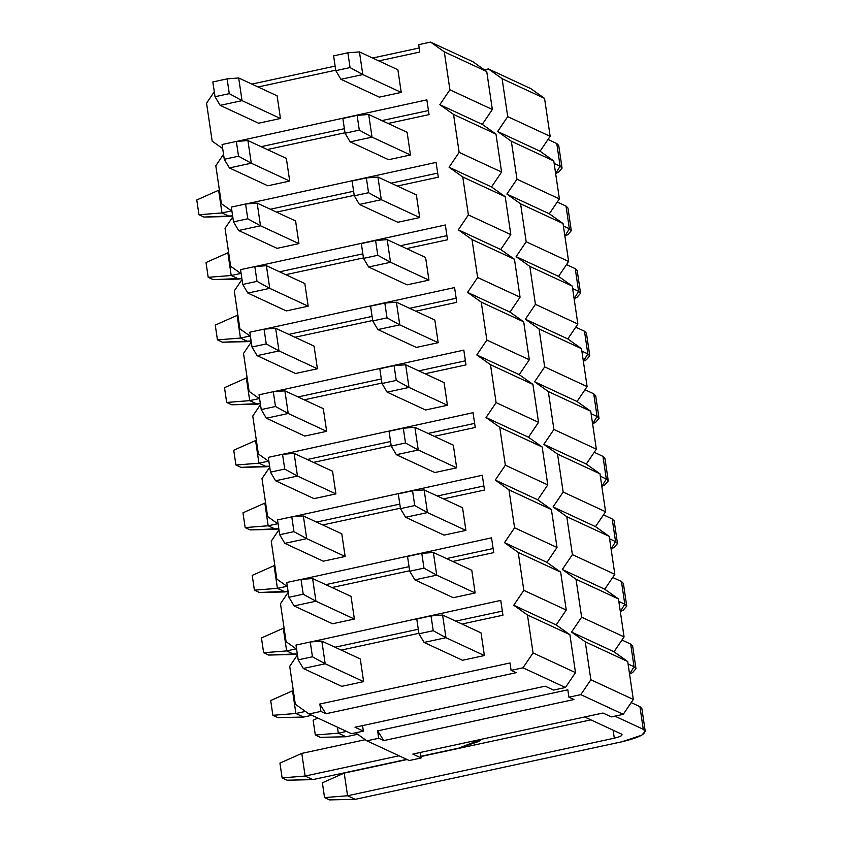<?xml version="1.0" encoding="UTF-8"?>
<svg xmlns="http://www.w3.org/2000/svg" width="842" height="842" viewBox="0 0 842 842"><rect width="100%" height="100%" fill="white"/><g stroke="black" fill="none" stroke-linecap="round" stroke-linejoin="round"><path stroke-width="1.26" d="M516.114 672.695L325.928 713.753L320.918 711.427L309.025 713.984L351.461 733.687L363.355 731.13L354.998 727.246L545.184 686.188L553.541 690.072L565.424 687.504L522.987 667.801L511.105 670.369L516.114 672.695L511.105 670.369L510.01 662.98L511.105 670.369L522.987 667.801L533.06 652.918L527.46 614.976L513.757 605.23L523.819 590.347L518.219 552.415L504.516 542.658L514.578 527.776L508.978 489.844L495.275 480.087L505.337 465.205L499.738 427.273L486.034 417.516L496.106 402.634L490.497 364.702L476.793 354.945L486.865 340.063L481.256 302.131L467.552 292.385L477.625 277.502L472.025 239.56L458.311 229.813L468.384 214.931L462.784 176.988L449.07 167.242L459.143 152.36L453.543 114.417L439.84 104.671L449.902 89.789L444.302 51.846L430.599 42.1L418.706 44.668L419.8 52.057L418.706 44.668L430.599 42.1L444.302 51.846L449.902 89.789L439.84 104.671L482.277 124.374L495.98 134.12L501.579 172.063L491.517 186.945L505.221 196.691L510.82 234.634L500.748 249.516L514.462 259.262L520.061 297.194L509.989 312.087L523.692 321.833L529.302 359.766L519.23 374.648L532.933 384.405L538.543 422.337L528.471 437.219L542.174 446.976L547.774 484.908L537.712 499.79L551.415 509.547L557.015 547.479L546.953 562.361L560.656 572.118L566.256 610.05L556.194 624.932L569.897 634.679L575.496 672.621L565.424 687.504L553.541 690.072L545.184 686.188L354.998 727.246L363.355 731.13L351.461 733.687L309.025 713.984L320.918 711.427L319.823 704.028L510.01 662.98L319.823 704.028L320.918 711.427L325.928 713.753L319.823 704.028L325.928 713.753L516.114 672.695M502.958 615.186L500.769 600.409L502.958 615.186L461.974 624.027L502.958 615.186M493.717 552.615L491.539 537.838L493.717 552.615L452.733 561.467L493.717 552.615M484.476 490.044L482.298 475.267L484.476 490.044L443.502 498.896L484.476 490.044M475.235 427.473L473.057 412.696L475.235 427.473L434.262 436.324L475.235 427.473M465.994 364.902L463.816 350.125L465.994 364.902L425.021 373.753L465.994 364.902M456.753 302.341L454.575 287.554L456.753 302.341L415.78 311.182L456.753 302.341M447.523 239.77L445.334 224.982L447.523 239.77L406.539 248.611L447.523 239.77M438.282 177.199L436.093 162.411L438.282 177.199L397.298 186.04L438.282 177.199M429.041 114.628L426.862 99.851L429.041 114.628L388.057 123.469L429.041 114.628M419.2 47.973L372.627 58.024L419.2 47.973M335.127 66.118L251.853 84.095L335.127 66.118M258.052 86.979L335.726 70.202L258.052 86.979M378.826 60.898L419.8 52.057L378.826 60.898M214.289 91.746L206.564 103.177L212.163 141.109L222.688 148.592L212.163 141.109L206.564 103.177L214.289 91.746M223.53 154.318L215.805 165.737L221.404 203.68L231.929 211.163L221.404 203.68L215.805 165.737L223.53 154.318M232.771 216.889L225.046 228.308L230.645 266.251L241.159 273.734L230.645 266.251L225.046 228.308L232.771 216.889M242.012 279.46L234.286 290.879L239.886 328.822L250.4 336.305L239.886 328.822L234.286 290.879L242.012 279.46M251.253 342.031L243.527 353.451L249.127 391.393L259.641 398.876L249.127 391.393L243.527 353.451L251.253 342.031M260.494 404.602L252.758 416.022L258.368 453.954L268.882 461.437L258.368 453.954L252.758 416.022L260.494 404.602M269.724 467.173L261.999 478.593L267.609 516.525L278.123 524.008L267.609 516.525L261.999 478.593L269.724 467.173M278.965 529.744L271.24 541.164L276.839 579.096L287.364 586.579L276.839 579.096L271.24 541.164L278.965 529.744M288.206 592.305L280.481 603.735L286.08 641.667L296.605 649.15L286.08 641.667L280.481 603.735L288.206 592.305M297.447 654.876L289.722 666.306L295.321 704.238L309.025 713.984L295.321 704.238L289.722 666.306L297.447 654.876M344.967 132.773L267.293 149.539L344.967 132.773M236.739 141.403L426.862 99.851L236.739 141.403M401.224 92.409L379.353 97.135L401.224 92.409L397.887 69.749L401.224 92.409L362.797 74.57L350.062 67.57L347.883 52.793L333.611 55.877L335.8 70.654L350.062 67.57L335.8 70.654L333.611 55.877L347.883 52.793L350.062 67.57L362.797 74.57L359.45 51.909L347.883 52.793L359.45 51.909L362.797 74.57L401.224 92.409M277.113 95.82L280.46 118.49L258.589 123.206L280.46 118.49L277.113 95.82L238.686 77.98L227.108 78.864L212.847 81.948L215.026 96.725L229.287 93.641L227.108 78.864L229.287 93.641L215.026 96.725L212.847 81.948L227.108 78.864L238.686 77.98L242.033 100.64L229.287 93.641L242.033 100.64L238.686 77.98L277.113 95.82M354.208 195.344L276.534 212.11L354.208 195.344M245.98 203.975L436.093 162.411L245.98 203.975M410.464 154.981L388.594 159.706L410.464 154.981L407.118 132.32L410.464 154.981L372.038 137.141L359.302 130.142L357.113 115.365L342.852 118.448L345.041 133.225L359.302 130.142L345.041 133.225L342.852 118.448L357.113 115.365L359.302 130.142L372.038 137.141L368.691 114.48L357.113 115.365L368.691 114.48L372.038 137.141L410.464 154.981M286.354 158.391L289.701 181.051L267.83 185.777L289.701 181.051L286.354 158.391L247.927 140.551L236.349 141.435L222.088 144.519L224.267 159.296L238.528 156.212L236.349 141.435L238.528 156.212L224.267 159.296L222.088 144.519L236.349 141.435L247.927 140.551L251.274 163.211L238.528 156.212L251.274 163.211L247.927 140.551L286.354 158.391M363.449 257.915L285.775 274.681L363.449 257.915M255.221 266.546L445.334 224.982L255.221 266.546M419.705 217.552L397.834 222.277L419.705 217.552L416.358 194.891L419.705 217.552L381.279 199.712L368.543 192.713L366.354 177.936L352.093 181.009L354.272 195.797L368.543 192.713L354.272 195.797L352.093 181.009L366.354 177.936L368.543 192.713L381.279 199.712L377.932 177.052L366.354 177.936L377.932 177.052L381.279 199.712L419.705 217.552M295.595 220.962L298.942 243.622L277.071 248.348L298.942 243.622L295.595 220.962L257.168 203.122L245.59 204.006L231.318 207.09L233.508 221.867L247.769 218.783L245.59 204.006L247.769 218.783L233.508 221.867L231.318 207.09L245.59 204.006L257.168 203.122L260.504 225.782L247.769 218.783L260.504 225.782L257.168 203.122L295.595 220.962M372.69 320.486L295.005 337.253L372.69 320.486M264.462 329.117L454.575 287.554L264.462 329.117M428.946 280.123L407.075 284.849L428.946 280.123L425.599 257.463L428.946 280.123L390.52 262.283L377.784 255.284L375.595 240.507L361.334 243.58L363.512 258.368L377.784 255.284L363.512 258.368L361.334 243.58L375.595 240.507L377.784 255.284L390.52 262.283L387.173 239.623L375.595 240.507L387.173 239.623L390.52 262.283L428.946 280.123M304.825 283.533L308.172 306.193L286.301 310.919L308.172 306.193L304.825 283.533L266.398 265.693L254.831 266.577L240.559 269.65L242.749 284.438L257.01 281.354L254.831 266.577L257.01 281.354L242.749 284.438L240.559 269.65L254.831 266.577L266.398 265.693L269.745 288.353L257.01 281.354L269.745 288.353L266.398 265.693L304.825 283.533M381.931 383.057L304.246 399.824L381.931 383.057M273.703 391.688L463.816 350.125L273.703 391.688M438.187 342.694L416.316 347.42L438.187 342.694L434.84 320.034L438.187 342.694L399.761 324.854L387.015 317.855L384.836 303.078L370.575 306.151L372.753 320.939L387.015 317.855L372.753 320.939L370.575 306.151L384.836 303.078L387.015 317.855L399.761 324.854L396.414 302.194L384.836 303.078L396.414 302.194L399.761 324.854L438.187 342.694M314.066 346.104L317.413 368.764L295.542 373.49L317.413 368.764L314.066 346.104L275.639 328.264L264.062 329.148L249.8 332.222L251.99 347.009L266.251 343.925L264.062 329.148L266.251 343.925L251.99 347.009L249.8 332.222L264.062 329.148L275.639 328.264L278.986 350.925L266.251 343.925L278.986 350.925L275.639 328.264L314.066 346.104M391.172 445.628L313.487 462.395L391.172 445.628M282.944 454.259L473.057 412.696L282.944 454.259M447.428 405.265L425.557 409.991L447.428 405.265L444.081 382.605L447.428 405.265L409.002 387.425L396.256 380.426L394.077 365.649L379.816 368.722L381.994 383.499L396.256 380.426L381.994 383.499L379.816 368.722L394.077 365.649L396.256 380.426L409.002 387.425L405.655 364.765L394.077 365.649L405.655 364.765L409.002 387.425L447.428 405.265M323.307 408.675L326.654 431.336L304.783 436.061L326.654 431.336L323.307 408.675L284.88 390.835L273.303 391.719L259.041 394.793L261.22 409.58L275.492 406.497L273.303 391.719L275.492 406.497L261.22 409.58L259.041 394.793L273.303 391.719L284.88 390.835L288.227 413.496L275.492 406.497L288.227 413.496L284.88 390.835L323.307 408.675M400.403 508.2L322.728 524.966L400.403 508.2M292.185 516.83L482.298 475.267L292.185 516.83M456.669 467.836L434.798 472.551L456.669 467.836L453.322 445.176L456.669 467.836L418.242 449.996L405.497 442.997L403.318 428.21L389.046 431.293L391.235 446.071L405.497 442.997L391.235 446.071L389.046 431.293L403.318 428.21L405.497 442.997L418.242 449.996L414.895 427.326L403.318 428.21L414.895 427.326L418.242 449.996L456.669 467.836M332.548 471.246L335.895 493.907L314.024 498.632L335.895 493.907L332.548 471.246L294.121 453.406L282.544 454.291L268.282 457.364L270.461 472.141L284.733 469.068L282.544 454.291L284.733 469.068L270.461 472.141L268.282 457.364L282.544 454.291L294.121 453.406L297.468 476.067L284.733 469.068L297.468 476.067L294.121 453.406L332.548 471.246M409.644 570.76L331.969 587.537L409.644 570.76M301.415 579.391L491.539 537.838L301.415 579.391M465.91 530.407L444.029 535.123L465.91 530.407L462.563 507.737L465.91 530.407L427.473 512.567L414.738 505.568L412.559 490.781L398.287 493.865L400.476 508.642L414.738 505.568L400.476 508.642L398.287 493.865L412.559 490.781L414.738 505.568L427.473 512.567L424.126 489.897L412.559 490.781L424.126 489.897L427.473 512.567L465.91 530.407M341.789 533.817L345.136 556.478L323.265 561.193L345.136 556.478L341.789 533.817L303.362 515.967L291.785 516.851L277.523 519.935L279.702 534.712L293.963 531.639L291.785 516.851L293.963 531.639L279.702 534.712L277.523 519.935L291.785 516.851L303.362 515.967L306.709 538.638L293.963 531.639L306.709 538.638L303.362 515.967L341.789 533.817M418.884 633.331L341.21 650.108L418.884 633.331M310.656 641.962L500.769 600.409L310.656 641.962M475.141 592.978L453.27 597.694L475.141 592.978L471.794 570.308L475.141 592.978L436.714 575.139L423.979 568.139L421.789 553.352L407.528 556.436L409.717 571.213L423.979 568.139L409.717 571.213L407.528 556.436L421.789 553.352L423.979 568.139L436.714 575.139L433.367 552.468L421.789 553.352L433.367 552.468L436.714 575.139L475.141 592.978M351.03 596.378L354.377 619.049L332.506 623.764L354.377 619.049L351.03 596.378L312.603 578.538L301.026 579.422L286.764 582.506L288.943 597.283L303.204 594.21L301.026 579.422L303.204 594.21L288.943 597.283L286.764 582.506L301.026 579.422L312.603 578.538L315.95 601.209L303.204 594.21L315.95 601.209L312.603 578.538L351.03 596.378M484.382 655.55L462.511 660.265L484.382 655.55L481.035 632.879L484.382 655.55L445.955 637.699L433.22 630.7L431.03 615.923L416.769 619.007L418.948 633.784L433.22 630.7L418.948 633.784L416.769 619.007L431.03 615.923L433.22 630.7L445.955 637.699L442.608 615.039L431.03 615.923L442.608 615.039L445.955 637.699L484.382 655.55M360.271 658.949L363.618 681.62L341.747 686.335L363.618 681.62L360.271 658.949L321.844 641.109L310.266 641.993L295.995 645.077L298.184 659.854L312.445 656.781L310.266 641.993L312.445 656.781L298.184 659.854L295.995 645.077L310.266 641.993L321.844 641.109L325.191 663.77L312.445 656.781L325.191 663.77L321.844 641.109L360.271 658.949M473.036 61.803L486.739 71.549L492.338 109.492L482.277 124.374L492.338 109.492L449.902 89.789L492.338 109.492L486.739 71.549L444.302 51.846L486.739 71.549L473.036 61.803L430.599 42.1L473.036 61.803M335.011 647.224L418.285 629.248L335.011 647.224M455.775 621.154L502.348 611.103L455.775 621.154M325.77 584.653L409.044 566.677L325.77 584.653M446.534 558.583L493.117 548.531L446.534 558.583M316.529 522.082L399.803 504.105L316.529 522.082M437.303 496.012L483.876 485.96L437.303 496.012M307.288 459.511L390.562 441.534L307.288 459.511M428.062 433.441L474.635 423.389L428.062 433.441M298.047 396.95L381.321 378.963L298.047 396.95M418.821 370.869L465.394 360.818L418.821 370.869M288.806 334.379L372.08 316.403L288.806 334.379M409.58 308.309L456.153 298.247L409.58 308.309M279.565 271.808L362.849 253.831L279.565 271.808M400.339 245.738L446.913 235.676L400.339 245.738M270.335 209.237L353.608 191.26L270.335 209.237M391.098 183.167L437.672 173.105L391.098 183.167M261.094 146.666L344.367 128.689L261.094 146.666M381.858 120.595L428.441 110.544L381.858 120.595M362.544 725.615L363.355 731.13L362.544 725.615M439.84 104.671L453.543 114.417L495.98 134.12L482.277 124.374L439.84 104.671M501.579 172.063L495.98 134.12L453.543 114.417L459.143 152.36L501.579 172.063L459.143 152.36L449.07 167.242L491.517 186.945L501.579 172.063M449.07 167.242L462.784 176.988L505.221 196.691L491.517 186.945L449.07 167.242M510.82 234.634L505.221 196.691L462.784 176.988L468.384 214.931L510.82 234.634L468.384 214.931L458.311 229.813L500.748 249.516L510.82 234.634M458.311 229.813L472.025 239.56L514.462 259.262L500.748 249.516L458.311 229.813M520.061 297.194L514.462 259.262L472.025 239.56L477.625 277.502L520.061 297.194L477.625 277.502L467.552 292.385L509.989 312.087L520.061 297.194M467.552 292.385L481.256 302.131L523.692 321.833L509.989 312.087L467.552 292.385M529.302 359.766L523.692 321.833L481.256 302.131L486.865 340.063L529.302 359.766L486.865 340.063L476.793 354.945L519.23 374.648L529.302 359.766M476.793 354.945L490.497 364.702L532.933 384.405L519.23 374.648L476.793 354.945M538.543 422.337L532.933 384.405L490.497 364.702L496.106 402.634L538.543 422.337L496.106 402.634L486.034 417.516L528.471 437.219L538.543 422.337M486.034 417.516L499.738 427.273L542.174 446.976L528.471 437.219L486.034 417.516M547.774 484.908L542.174 446.976L499.738 427.273L505.337 465.205L547.774 484.908L505.337 465.205L495.275 480.087L537.712 499.79L547.774 484.908M495.275 480.087L508.978 489.844L551.415 509.547L537.712 499.79L495.275 480.087M557.015 547.479L551.415 509.547L508.978 489.844L514.578 527.776L557.015 547.479L514.578 527.776L504.516 542.658L546.953 562.361L557.015 547.479M504.516 542.658L518.219 552.415L560.656 572.118L546.953 562.361L504.516 542.658M566.256 610.05L560.656 572.118L518.219 552.415L523.819 590.347L566.256 610.05L523.819 590.347L513.757 605.23L556.194 624.932L566.256 610.05M513.757 605.23L527.46 614.976L569.897 634.679L556.194 624.932L513.757 605.23M575.496 672.621L569.897 634.679L527.46 614.976L533.06 652.918L575.496 672.621L533.06 652.918L522.987 667.801L565.424 687.504L575.496 672.621M340.926 79.295L335.8 70.654L340.926 79.295L362.797 74.57L340.926 79.295L379.353 97.135L340.926 79.295M562.067 168.137L558.72 145.466L556.773 143.519L560.119 166.179L562.067 168.137L558.667 172.042L555.646 173.557L560.119 166.179L554.152 163.411L560.119 166.179L556.773 143.519L548.026 139.456L556.773 143.519L557.415 147.897M397.887 69.749L359.45 51.909L397.887 69.749M350.167 141.866L345.041 133.225L350.167 141.866L372.038 137.141L350.167 141.866L388.594 159.706L350.167 141.866M571.308 230.708L567.961 208.037L566.013 206.09L569.36 228.75L571.308 230.708L567.897 234.613L564.887 236.128L569.36 228.75L563.393 225.982L569.36 228.75L566.013 206.09L557.267 202.027L566.013 206.09L566.655 210.468M407.118 132.32L368.691 114.48L407.118 132.32M359.408 204.438L354.272 195.797L359.408 204.438L381.279 199.712L359.408 204.438L397.834 222.277L359.408 204.438M580.548 293.269L577.202 270.608L575.254 268.661L578.601 291.321L580.548 293.269L577.138 297.184L574.128 298.7L578.601 291.321L572.634 288.553L578.601 291.321L575.254 268.661L566.508 264.599L575.254 268.661L575.896 273.04M416.358 194.891L377.932 177.052L416.358 194.891M368.649 267.009L363.512 258.368L368.649 267.009L390.52 262.283L368.649 267.009L407.075 284.849L368.649 267.009M589.789 355.84L586.442 333.179L584.495 331.232L587.842 353.893L589.789 355.84L586.379 359.755L583.369 361.26L587.842 353.893L581.864 351.125L587.842 353.893L584.495 331.232L575.749 327.17L584.495 331.232L585.137 335.611M425.599 257.463L387.173 239.623L425.599 257.463M377.89 329.58L372.753 320.939L377.89 329.58L399.761 324.854L377.89 329.58L416.316 347.42L377.89 329.58M599.03 418.411L595.683 395.751L593.736 393.803L597.073 416.464L599.03 418.411L595.62 422.326L592.61 423.831L597.073 416.464L591.105 413.696L597.073 416.464L593.736 393.803L584.99 389.741L593.736 393.803L594.378 398.182M434.84 320.034L396.414 302.194L434.84 320.034M387.131 392.14L381.994 383.499L387.131 392.14L409.002 387.425L387.131 392.14L425.557 409.991L387.131 392.14M608.271 480.982L604.924 458.322L602.967 456.375L606.314 479.035L608.271 480.982L604.861 484.897L601.841 486.402L606.314 479.035L600.346 476.256L606.314 479.035L602.967 456.375L594.231 452.312L602.967 456.375L603.619 460.753M444.081 382.605L405.655 364.765L444.081 382.605M396.361 454.712L391.235 446.071L396.361 454.712L418.242 449.996L396.361 454.712L434.798 472.551L396.361 454.712M617.502 543.553L614.165 520.893L612.208 518.935L615.555 541.606L617.502 543.553L614.102 547.458L611.082 548.973L615.555 541.606L609.587 538.827L615.555 541.606L612.208 518.935L603.472 514.883L612.208 518.935L612.86 523.324M453.322 445.176L414.895 427.326L453.322 445.176M405.602 517.283L400.476 508.642L405.602 517.283L427.473 512.567L405.602 517.283L444.029 535.123L405.602 517.283M626.743 606.124L623.396 583.464L621.449 581.506L624.796 604.177L626.743 606.124L623.343 610.029L620.322 611.545L624.796 604.177L618.828 601.399L624.796 604.177L621.449 581.506L612.713 577.454L621.449 581.506L622.101 585.885M462.563 507.737L424.126 489.897L462.563 507.737M414.843 579.854L409.717 571.213L414.843 579.854L436.714 575.139L414.843 579.854L453.27 597.694L414.843 579.854M635.984 668.695L632.637 646.035L630.69 644.077L634.037 666.748L635.984 668.695L632.574 672.6L629.563 674.116L634.037 666.748L628.069 663.97L634.037 666.748L630.69 644.077L621.943 640.025L630.69 644.077L631.332 648.456M471.794 570.308L433.367 552.468L471.794 570.308M346.557 731.414L338.326 733.193L346.02 736.761L357.608 734.256L346.02 736.761L320.328 737.329L315.308 735.003L313.129 720.226L315.308 735.003L338.326 733.193L337.442 727.183L338.326 733.193L346.557 731.414M317.897 718.11L313.129 720.226L317.897 718.11M338.326 733.193L315.308 735.003L320.328 737.329L346.02 736.761L338.326 733.193M424.084 642.425L418.948 633.784L424.084 642.425L445.955 637.699L424.084 642.425L462.511 660.265L424.084 642.425M645.225 731.266L641.878 708.596L639.931 706.649L643.277 729.309L645.225 731.266L641.814 735.171L621.996 741.749L355.25 799.332L329.559 799.9L324.549 797.574L347.567 795.764L614.313 738.181C620.786 736.634 623.154 735.255 621.407 734.035L584.674 716.984L621.407 734.035C623.027 735.266 620.659 736.645 614.313 738.181L347.567 795.764L355.25 799.332L621.996 741.749C641.046 737.139 648.14 732.993 643.277 729.309L614.902 716.142L643.277 729.309L639.931 706.649L631.184 702.596L639.931 706.649L640.573 711.027M481.035 632.879L442.608 615.039L481.035 632.879M344.22 773.103L407.107 759.526L344.22 773.103L322.37 782.797L324.549 797.574L322.37 782.797L344.22 773.103L347.567 795.764L344.22 773.103M420.947 756.537L590.863 719.857L420.947 756.537M614.313 738.181L613.134 730.193L614.313 738.181M622.049 734.687L621.407 734.035M347.567 795.764L324.549 797.574L329.559 799.9L355.25 799.332L347.567 795.764M220.162 105.366L215.026 96.725L220.162 105.366L242.033 100.64L280.46 118.49L242.033 100.64L220.162 105.366L258.589 123.206L220.162 105.366M218.625 190.271L196.775 199.964L198.954 214.742L196.775 199.964L218.625 190.271L221.972 212.931L229.666 216.499L232.624 215.857L203.975 217.068L198.954 214.742L221.972 212.931L218.625 190.271M231.518 210.868L221.972 212.931L231.518 210.868M221.972 212.931L198.954 214.742L203.975 217.068L229.666 216.499L221.972 212.931M229.403 167.937L224.267 159.296L229.403 167.937L251.274 163.211L289.701 181.051L251.274 163.211L229.403 167.937L267.83 185.777L229.403 167.937M227.866 252.832L206.016 262.525L208.195 277.313L206.016 262.525L227.866 252.832L231.213 275.502L238.896 279.07L241.854 278.428L213.205 279.639L208.195 277.313L231.213 275.502L227.866 252.832M240.759 273.44L231.213 275.502L240.759 273.44M231.213 275.502L208.195 277.313L213.205 279.639L238.896 279.07L231.213 275.502M238.633 230.508L233.508 221.867L238.633 230.508L260.504 225.782L298.942 243.622L260.504 225.782L238.633 230.508L277.071 248.348L238.633 230.508M237.107 315.403L215.257 325.096L217.436 339.884L215.257 325.096L237.107 315.403L240.454 338.074L248.137 341.642L251.095 340.999L222.446 342.21L217.436 339.884L240.454 338.074L237.107 315.403M249.99 336.011L240.454 338.074L249.99 336.011M240.454 338.074L217.436 339.884L222.446 342.21L248.137 341.642L240.454 338.074M247.874 293.079L242.749 284.438L247.874 293.079L269.745 288.353L308.172 306.193L269.745 288.353L247.874 293.079L286.301 310.919L247.874 293.079M246.348 377.974L224.498 387.667L226.677 402.455L224.498 387.667L246.348 377.974L249.695 400.634L257.378 404.202L260.336 403.571L231.687 404.781L226.677 402.455L249.695 400.634L246.348 377.974M259.231 398.582L249.695 400.634L259.231 398.582M249.695 400.634L226.677 402.455L231.687 404.781L257.378 404.202L249.695 400.634M257.115 355.65L251.99 347.009L257.115 355.65L278.986 350.925L317.413 368.764L278.986 350.925L257.115 355.65L295.542 373.49L257.115 355.65M255.589 440.545L233.729 450.238L235.918 465.016L233.729 450.238L255.589 440.545L258.936 463.205L266.619 466.773L269.577 466.142L240.928 467.352L235.918 465.016L258.936 463.205L255.589 440.545M268.472 461.153L258.936 463.205L268.472 461.153M258.936 463.205L235.918 465.016L240.928 467.352L266.619 466.773L258.936 463.205M266.356 418.221L261.22 409.58L266.356 418.221L288.227 413.496L326.654 431.336L288.227 413.496L266.356 418.221L304.783 436.061L266.356 418.221M264.83 503.116L242.97 512.81L245.159 527.587L242.97 512.81L264.83 503.116L268.177 525.776L275.86 529.344L278.818 528.713L250.169 529.913L245.159 527.587L268.177 525.776L264.83 503.116M277.713 523.724L268.177 525.776L277.713 523.724M268.177 525.776L245.159 527.587L250.169 529.913L275.86 529.344L268.177 525.776M275.597 480.782L270.461 472.141L275.597 480.782L297.468 476.067L335.895 493.907L297.468 476.067L275.597 480.782L314.024 498.632L275.597 480.782M274.071 565.687L252.211 575.381L254.389 590.158L252.211 575.381L274.071 565.687L277.418 588.347L285.101 591.915L288.059 591.284L259.41 592.484L254.389 590.158L277.418 588.347L274.071 565.687M286.954 586.295L277.418 588.347L286.954 586.295M277.418 588.347L254.389 590.158L259.41 592.484L285.101 591.915L277.418 588.347M284.838 543.353L279.702 534.712L284.838 543.353L306.709 538.638L345.136 556.478L306.709 538.638L284.838 543.353L323.265 561.193L284.838 543.353M283.301 628.258L261.452 637.952L263.63 652.729L261.452 637.952L283.301 628.258L286.648 650.919L294.342 654.487L297.3 653.845L268.651 655.055L263.63 652.729L286.648 650.919L283.301 628.258M296.195 648.856L286.648 650.919L296.195 648.856M286.648 650.919L263.63 652.729L268.651 655.055L294.342 654.487L286.648 650.919M294.079 605.924L288.943 597.283L294.079 605.924L315.95 601.209L354.377 619.049L315.95 601.209L294.079 605.924L332.506 623.764L294.079 605.924M292.542 690.829L270.692 700.523L272.871 715.3L270.692 700.523L292.542 690.829L295.889 713.49L303.583 717.058L311.814 715.279L303.583 717.058L277.881 717.626L272.871 715.3L295.889 713.49L292.542 690.829M305.435 711.427L295.889 713.49L305.435 711.427M295.889 713.49L272.871 715.3L277.881 717.626L303.583 717.058L295.889 713.49M303.309 668.495L298.184 659.854L303.309 668.495L325.191 663.77L363.618 681.62L325.191 663.77L303.309 668.495L341.747 686.335L303.309 668.495M301.783 753.401L365.249 739.697L301.783 753.401L279.933 763.094L282.112 777.871L279.933 763.094L301.783 753.401L305.13 776.061L312.814 779.629L406.739 759.358L312.814 779.629L287.122 780.197L282.112 777.871L305.13 776.061L301.783 753.401M399.055 755.779L305.13 776.061L399.055 755.779M420.916 756.295L458.785 748.117L481.466 739.265L478.614 741.539L458.785 748.117L420.916 756.295M305.13 776.061L282.112 777.871L287.122 780.197L312.814 779.629L305.13 776.061M573.928 699.534L383.742 740.592L378.721 738.266L366.838 740.823L409.275 760.526L421.158 757.968L412.812 754.085L602.998 713.027L611.355 716.91L623.238 714.342L580.801 694.639L568.918 697.208L573.928 699.534L568.918 697.208L567.824 689.819L568.918 697.208L580.801 694.639L590.873 679.757L585.264 641.825L571.56 632.068L581.633 617.186L576.023 579.254L562.319 569.497L572.392 554.615L566.792 516.683L553.078 506.926L563.151 492.044L557.551 454.112L543.837 444.355L553.91 429.473L548.31 391.541L534.607 381.784L544.669 366.901L539.069 328.969L525.366 319.223L535.428 304.341L529.828 266.398L516.125 256.652L526.187 241.77L520.588 203.827L506.884 194.081L516.956 179.199L511.347 141.256L497.643 131.51L507.715 116.628L502.106 78.685L488.402 68.939L484.308 69.823L488.402 68.939L502.106 78.685L507.715 116.628L497.643 131.51L540.08 151.213L553.783 160.959L559.393 198.901L549.321 213.784L563.024 223.53L568.634 261.473L558.562 276.355L572.265 286.101L577.865 324.044L567.803 338.926L581.506 348.672L587.106 386.604L577.044 401.487L590.747 411.243L596.346 449.175L586.285 464.058L599.988 473.814L605.587 511.747L595.515 526.629L609.229 536.386L614.828 574.318L604.756 589.2L618.46 598.957L624.069 636.889L613.997 651.771L627.7 661.517L633.31 699.46L623.238 714.342L611.355 716.91L602.998 713.027L412.812 754.085L421.158 757.968L409.275 760.526L366.838 740.823L378.721 738.266L377.637 730.867L567.824 689.819L377.637 730.867L378.721 738.266L383.742 740.592L377.637 730.867L383.742 740.592L573.928 699.534M355.566 732.803L366.838 740.823L355.566 732.803M530.839 88.642L544.553 98.388L550.152 136.33L540.08 151.213L550.152 136.33L507.715 116.628L550.152 136.33L544.553 98.388L502.106 78.685L544.553 98.388L530.839 88.642L488.402 68.939L530.839 88.642M420.347 752.453L421.158 757.968L420.347 752.453M497.643 131.51L511.347 141.256L553.783 160.959L540.08 151.213L497.643 131.51M559.393 198.901L553.783 160.959L511.347 141.256L516.956 179.199L559.393 198.901L516.956 179.199L506.884 194.081L549.321 213.784L559.393 198.901M506.884 194.081L520.588 203.827L563.024 223.53L549.321 213.784L506.884 194.081M568.634 261.473L563.024 223.53L520.588 203.827L526.187 241.77L568.634 261.473L526.187 241.77L516.125 256.652L558.562 276.355L568.634 261.473M516.125 256.652L529.828 266.398L572.265 286.101L558.562 276.355L516.125 256.652M577.865 324.044L572.265 286.101L529.828 266.398L535.428 304.341L577.865 324.044L535.428 304.341L525.366 319.223L567.803 338.926L577.865 324.044M525.366 319.223L539.069 328.969L581.506 348.672L567.803 338.926L525.366 319.223M587.106 386.604L581.506 348.672L539.069 328.969L544.669 366.901L587.106 386.604L544.669 366.901L534.607 381.784L577.044 401.487L587.106 386.604M534.607 381.784L548.31 391.541L590.747 411.243L577.044 401.487L534.607 381.784M596.346 449.175L590.747 411.243L548.31 391.541L553.91 429.473L596.346 449.175L553.91 429.473L543.837 444.355L586.285 464.058L596.346 449.175M543.837 444.355L557.551 454.112L599.988 473.814L586.285 464.058L543.837 444.355M605.587 511.747L599.988 473.814L557.551 454.112L563.151 492.044L605.587 511.747L563.151 492.044L553.078 506.926L595.515 526.629L605.587 511.747M553.078 506.926L566.792 516.683L609.229 536.386L595.515 526.629L553.078 506.926M614.828 574.318L609.229 536.386L566.792 516.683L572.392 554.615L614.828 574.318L572.392 554.615L562.319 569.497L604.756 589.2L614.828 574.318M562.319 569.497L576.023 579.254L618.46 598.957L604.756 589.2L562.319 569.497M624.069 636.889L618.46 598.957L576.023 579.254L581.633 617.186L624.069 636.889L581.633 617.186L571.56 632.068L613.997 651.771L624.069 636.889M571.56 632.068L585.264 641.825L627.7 661.517L613.997 651.771L571.56 632.068M633.31 699.46L627.7 661.517L585.264 641.825L590.873 679.757L633.31 699.46L590.873 679.757L580.801 694.639L623.238 714.342L633.31 699.46"/></g></svg>
